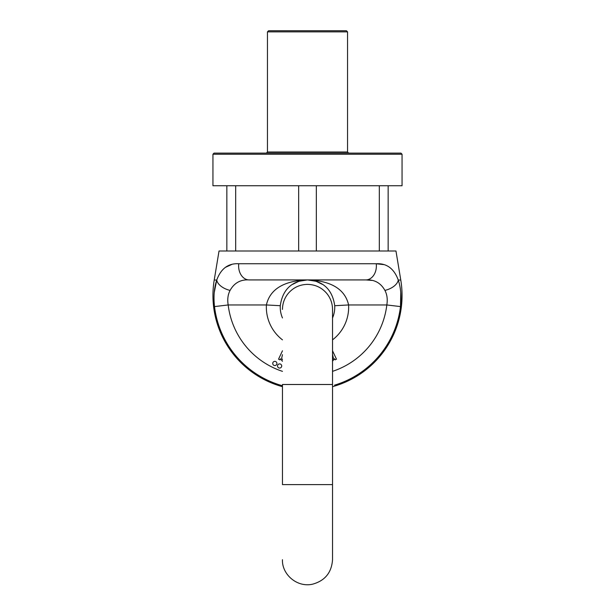<?xml version="1.0" encoding="UTF-8"?>
<svg xmlns="http://www.w3.org/2000/svg" width="615" height="615" viewBox="0 0 615 615"><rect width="100%" height="100%" fill="white"/><g stroke="black" fill="none" stroke-linecap="round" stroke-linejoin="round"><path stroke-width="0.92" d="M347.544 31.865L267.456 31.865L268.563 30.75L346.437 30.75L347.544 31.865L347.544 151.997L348.659 153.112L307.5 153.112L400.942 153.112L402.056 154.227L212.944 154.227L214.058 153.112L307.5 153.112M212.944 154.227L212.944 185.745L402.056 185.745L402.056 154.227M226.85 185.745L226.85 251.005L235.683 251.005L235.683 185.745M298.667 185.745L298.667 251.005L316.333 251.005L316.333 185.745M379.317 185.745L379.317 251.005L388.15 251.005L388.15 185.745M383.491 264.581L376.234 263.75C386.72 263.166 394.061 268.601 398.259 280.04A13.907 7.795 161.2 0 1 384.913 290.395C387.112 294.57 387.742 299.42 386.82 304.955C387.742 299.428 387.112 294.577 384.913 290.395C380.739 282.892 374.374 279.402 365.825 279.925L249.175 279.925C240.65 279.387 234.284 282.877 230.087 290.395C227.888 294.57 227.258 299.42 228.18 304.955L214.512 306.585C213.397 296.714 214.143 287.866 216.741 280.04C220.962 268.571 228.303 263.143 238.766 263.75A13.907 10.555 90 0 0 249.175 279.925L307.5 279.925C322.706 280.409 344.008 284.53 348.597 304.955A41.159 41.159 0 0 1 332.531 339.857M280.286 305.709A27.252 27.252 0 0 0 282.47 317.963A27.252 27.252 0 0 1 280.286 305.709L266.403 304.955C270.992 284.53 292.294 280.409 307.5 279.925C297.391 280.34 283.2 284.922 280.286 305.709C283.2 284.922 297.391 280.34 307.5 279.925C317.609 280.34 331.8 284.922 334.714 305.709C331.8 284.922 317.609 280.34 307.5 279.925L315.856 281.24L307.5 279.925L299.144 281.24L307.5 279.925M282.47 339.857A41.159 41.159 0 0 1 266.403 304.955L228.18 304.955C227.258 299.428 227.888 294.577 230.087 290.395A13.907 7.795 -161.2 0 1 216.741 280.04L214.22 280.04L219.032 251.005L395.968 251.005L400.78 280.04L398.259 280.04C400.857 287.866 401.603 296.714 400.488 306.585L400.765 292.509M231.509 264.581L225.382 267.371M216.741 280.04L214.235 292.525M332.531 371.352A79.881 79.881 0 0 0 386.82 304.955L400.488 306.585A93.649 93.649 0 0 1 334.529 385.167M282.47 385.743A93.649 93.649 0 0 1 214.512 306.585M277.534 365.979A2.083 2.083 0 0 0 279.625 368.07A2.083 2.083 0 0 0 281.708 365.979A2.083 2.083 0 0 0 279.625 363.896A2.083 2.083 0 0 0 277.534 365.979M272.737 363.457A2.083 2.083 0 0 0 274.82 365.541A2.083 2.083 0 0 0 276.911 363.457A2.083 2.083 0 0 0 274.82 361.366A2.083 2.083 0 0 0 272.737 363.457M282.47 359.637L281.647 358.291L282.47 354.694M282.47 350.781L278.534 359.183L279.986 359.867L280.494 358.768L282.47 361.274M332.531 354.54L333.392 358.168L332.531 359.721M332.454 361.312L334.452 358.691L335.037 359.852L336.474 359.175L332.531 350.773M238.766 263.75L376.234 263.75A13.907 10.555 90 0 1 365.825 279.925M334.714 305.709A27.252 27.252 0 0 1 332.531 317.963A27.252 27.252 0 0 0 334.714 305.709L348.597 304.955L386.82 304.955M365.933 279.925L371.744 280.409M282.47 309.407C282.531 303.472 284.414 298.19 288.12 293.563C293.163 287.643 299.574 284.576 307.354 284.376C315.441 284.507 322.052 287.697 327.188 293.947C330.693 298.506 332.477 303.656 332.531 309.407L332.531 384.49L282.47 384.49L282.47 484.605L332.531 484.605L332.531 559.696C331.631 572.673 324.897 580.86 312.335 584.25C296.645 587.633 281.762 574.026 282.47 559.696M267.456 31.865L267.456 151.997L347.544 151.997M228.18 304.955A79.881 79.881 0 0 0 282.47 371.352M267.456 151.997L266.341 153.112M214.22 280.04A94.556 94.556 0 0 0 282.47 386.681M332.531 386.681A94.556 94.556 0 0 0 400.78 280.04M292.471 284.438L298.629 281.409L292.471 284.438M316.371 281.409L322.529 284.438L316.371 281.409M332.531 384.49L332.531 484.605"/></g></svg>
